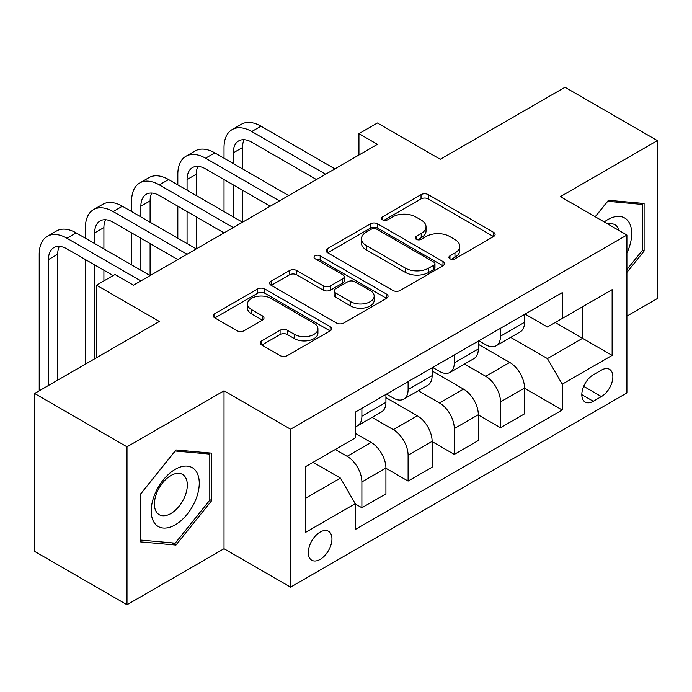 <?xml version="1.0" encoding="UTF-8"?>
<svg xmlns="http://www.w3.org/2000/svg" width="692" height="692" viewBox="0 0 692 692"><rect width="100%" height="100%" fill="white"/><g stroke="black" fill="none" stroke-linecap="round" stroke-linejoin="round"><path stroke-width="1.04" d="M449.964 258.782A3.59 2.076 0 0 0 455.042 258.782L493.595 236.526A5.129 2.958 0 0 0 495.091 234.432A5.129 2.958 0 0 0 493.595 232.339L428.287 194.634A5.129 2.958 0 0 0 421.03 194.634L382.486 216.89A3.59 2.076 0 0 0 381.43 218.361A3.59 2.076 0 0 0 382.486 219.822A3.59 2.076 0 0 0 387.563 219.822L392.554 216.942A16.418 9.48 0 0 1 415.771 216.942L421.212 220.082A16.418 9.48 0 0 1 426.021 226.786A16.418 9.48 0 0 1 421.212 233.489L416.221 236.37A3.59 2.076 0 0 0 415.174 237.84A3.59 2.076 0 0 0 416.221 239.302A3.59 2.076 0 0 0 421.307 239.302L426.289 236.422A16.418 9.48 0 0 1 449.515 236.422L454.955 239.562A16.418 9.48 0 0 1 459.765 246.265A16.418 9.48 0 0 1 454.955 252.969L449.964 255.85A3.59 2.076 0 0 0 448.918 257.32A3.59 2.076 0 0 0 449.964 258.782L449.964 255.85M320.128 559.396A16.729 9.653 120 0 0 331.053 544.656A16.729 9.653 120 0 0 328.492 531.248A16.729 9.653 120 0 0 320.128 532.079A16.729 9.653 120 0 0 309.203 546.818A16.729 9.653 120 0 0 311.763 560.226A16.729 9.653 120 0 0 320.128 559.396M261.766 340.836A5.129 2.958 0 0 0 260.261 342.929A5.129 2.958 0 0 0 261.766 345.031L280.087 355.602A5.129 2.958 0 0 0 287.336 355.602L330.153 330.888A5.129 2.958 0 0 0 331.65 328.795A5.129 2.958 0 0 0 330.153 326.702L264.846 288.997A5.129 2.958 0 0 0 257.588 288.997L214.78 313.71A5.129 2.958 0 0 0 213.274 315.812A5.129 2.958 0 0 0 214.78 317.905L236.915 330.681A5.129 2.958 0 0 0 244.164 330.681L262.484 320.102A5.129 2.958 0 0 0 263.989 318.009A5.129 2.958 0 0 0 262.484 315.915L251.516 309.575A13.728 7.923 0 0 1 247.494 303.97A13.728 7.923 0 0 1 255.962 296.652A13.728 7.923 0 0 1 270.927 298.373L313.917 323.19A13.728 7.923 0 0 1 317.931 328.795A13.728 7.923 0 0 1 309.462 336.113A13.728 7.923 0 0 1 294.507 334.4L287.336 330.257A5.129 2.958 0 0 0 280.087 330.257L261.766 340.836L261.766 345.031M626.909 316.123L657.4 298.52L657.4 140.606L565.001 87.261L440.25 159.281L377.417 123.003L358.94 133.668L377.417 144.343L133.47 285.182L114.993 274.508L96.508 285.182L96.508 357.738M126.999 446.824L126.999 604.739L224.026 548.73L224.026 390.816L126.999 446.824L34.6 393.48L159.342 321.46L96.508 285.182M224.026 390.816L290.562 429.222L626.909 235.038L626.909 392.952L290.562 587.136L290.562 429.222M657.4 140.606L560.373 196.623L626.909 235.038M392.918 290.467A5.129 2.958 0 0 0 400.175 290.467L442.984 265.745A5.129 2.958 0 0 0 444.48 263.652A5.129 2.958 0 0 0 442.984 261.559L377.676 223.853A5.129 2.958 0 0 0 370.419 223.853L327.61 248.575A5.129 2.958 0 0 0 326.105 250.668A5.129 2.958 0 0 0 327.61 252.762L392.918 290.467M316.529 259.561A3.59 2.076 0 0 1 320.171 260.062L320.171 255.798L386.568 294.126A5.129 2.958 0 0 1 388.065 296.219A5.129 2.958 0 0 1 386.568 298.321L343.76 323.034A5.129 2.958 0 0 1 336.502 323.034L271.195 285.329L271.195 281.142A5.129 2.958 0 0 0 269.69 283.236A5.129 2.958 0 0 0 271.195 285.329M271.195 281.142L289.515 270.563A5.129 2.958 0 0 1 296.773 270.563L323.259 285.857A5.129 2.958 0 0 0 330.517 285.857L342.67 278.841A5.129 2.958 0 0 0 344.166 276.739A5.129 2.958 0 0 0 342.67 274.646L315.094 258.73A3.59 2.076 0 0 1 314.038 257.26A3.59 2.076 0 0 1 316.261 255.348A3.59 2.076 0 0 1 320.171 255.798M126.999 604.739L34.6 551.394L34.6 393.48M601.4 370.116L593.269 374.813A16.201 9.359 120 0 0 582.69 389.086A16.201 9.359 120 0 0 585.173 402.069A16.201 9.359 120 0 0 593.269 401.273L601.4 396.577A16.201 9.359 120 0 0 611.987 382.295A16.201 9.359 120 0 0 609.505 369.312A16.201 9.359 120 0 0 601.4 370.116M525.081 314.099L547.441 327.005L562.224 318.476L562.224 292.647L355.238 412.155L355.238 437.975L305.345 466.78L305.345 532.511L355.238 503.698L355.238 529.518L562.224 410.019L562.224 384.198L547.441 358.594L510.687 337.376M562.224 318.476L612.126 289.663L612.126 355.394L562.224 384.198M224.026 548.73L290.562 587.136M358.94 133.668L358.94 155.008M555.2 322.524L582.552 338.319L582.552 306.738L612.126 289.663M547.441 358.594L582.552 338.319L612.126 355.394M305.345 498.361L340.455 478.094L313.104 462.299M355.238 503.914L361.89 507.755L361.89 481.935A20.907 12.075 -120 0 0 347.107 456.322L335.283 449.497M361.89 507.755L385.92 493.88L385.92 468.06A20.907 12.075 -120 0 0 371.137 442.456L355.238 433.278M385.92 468.276L408.098 481.078L408.098 455.258A20.907 12.075 -120 0 0 393.307 429.654L372.08 417.397M408.098 481.078L432.119 467.212L432.119 441.392A20.907 12.075 -120 0 0 417.337 415.78L385.92 397.64M432.119 441.6L454.298 454.402L454.298 428.582A20.907 12.075 -120 0 0 439.515 402.978L418.288 390.72M454.298 454.402L478.319 440.536L478.319 414.716A20.907 12.075 -120 0 0 463.536 389.103L432.119 370.964M478.319 414.923L500.498 427.734L500.498 401.914A20.907 12.075 -120 0 0 485.715 376.301L464.488 364.044M500.498 427.734L524.527 413.859L524.527 388.039A20.907 12.075 -120 0 0 509.736 362.435L478.319 344.296M478.873 340.775L485.715 344.72A20.907 12.075 -120 0 0 496.173 345.758A20.907 12.075 -120 0 0 500.498 336.182L500.498 328.285M432.673 367.443L439.515 371.396A20.907 12.075 -120 0 0 449.964 372.426A20.907 12.075 -120 0 0 454.298 362.859L454.298 354.961M386.473 394.12L393.307 398.064A20.907 12.075 -120 0 0 403.765 399.102A20.907 12.075 -120 0 0 408.098 389.535L408.098 381.638M524.527 388.255L562.224 410.019M496.173 345.758L520.194 331.883A20.907 12.075 -120 0 0 524.527 322.316L524.527 314.419M449.964 372.426L473.994 358.56A20.907 12.075 -120 0 0 478.319 348.984L478.319 341.087M403.765 399.102L427.786 385.236A20.907 12.075 -120 0 0 432.119 375.661L432.119 367.763M355.238 426.627A20.907 12.075 -120 0 0 357.565 425.779L381.586 411.904A20.907 12.075 -120 0 0 385.92 402.337L385.92 394.44M357.565 425.779A20.907 12.075 -120 0 0 361.89 416.203L361.89 408.315M340.455 478.094L355.238 503.698M626.909 272.406L644.096 251.023L644.096 203.465L608.424 200.282L595.207 216.726M140.312 541.879L175.976 545.071L211.648 500.697L211.648 453.139L175.976 449.956L140.312 494.322L140.312 541.879M642.245 249.959L644.096 251.023M209.797 499.633L211.648 500.697M172.213 542.891L175.976 545.071M451.4 259.292L454.955 257.234A16.418 9.48 0 0 0 459.765 250.539L459.765 246.265M426.021 226.786L426.021 231.059A16.418 9.48 0 0 1 421.212 237.754L417.657 239.813M493.526 236.569L428.287 198.907A5.129 2.958 0 0 0 421.03 198.907L383.922 220.333M442.915 265.789L377.676 228.126A5.129 2.958 0 0 0 370.419 228.126L327.679 252.796M433.91 265.123A3.59 2.076 0 0 0 434.965 263.652A3.59 2.076 0 0 0 433.91 262.19L376.586 229.095A3.59 2.076 0 0 0 371.509 229.095L366.25 232.131A16.418 9.48 0 0 0 361.44 238.835A16.418 9.48 0 0 0 366.25 245.53L405.434 268.159A16.418 9.48 0 0 0 428.651 268.159L433.91 265.123L433.91 269.387A3.59 2.076 0 0 0 434.965 267.916L434.965 263.652M361.44 238.835L361.44 243.1A16.418 9.48 0 0 0 366.25 249.803L366.25 245.53M433.91 269.387L428.651 272.423A16.418 9.48 0 0 1 405.434 272.423L366.25 249.803M271.264 285.372L289.515 274.836L289.515 270.563M344.166 276.739L344.166 281.013A5.129 2.958 0 0 1 342.67 283.106L330.517 290.121A5.129 2.958 0 0 1 323.259 290.121L296.773 274.836A5.129 2.958 0 0 0 289.515 274.836M320.171 260.062L386.499 298.356M350.74 301.721A13.728 7.923 0 0 0 365.696 303.442A13.728 7.923 0 0 0 374.173 296.115A13.728 7.923 0 0 0 370.151 290.519L355.005 281.774A5.129 2.958 0 0 0 347.747 281.774L335.594 288.789A5.129 2.958 0 0 0 334.089 290.882A5.129 2.958 0 0 0 335.594 292.976L350.74 301.721L350.74 305.994A13.728 7.923 0 0 0 365.696 307.706A13.728 7.923 0 0 0 374.173 300.389L374.173 296.115M334.089 290.882L334.089 295.147A5.129 2.958 0 0 0 335.594 297.249L335.594 292.976M350.74 305.994L335.594 297.249M317.931 328.795L317.931 333.06A13.728 7.923 0 0 1 309.462 340.386A13.728 7.923 0 0 1 294.507 338.665L287.336 334.53A5.129 2.958 0 0 0 280.087 334.53L261.827 345.066M247.494 303.97L247.494 308.243A13.728 7.923 0 0 0 251.516 313.848L251.516 309.575M262.424 320.145L251.516 313.848M330.084 330.932L264.846 293.261A5.129 2.958 0 0 0 257.588 293.261L214.849 317.939M224.026 158.209L224.026 147.543A39.202 22.637 60 0 1 232.149 129.594L241.387 124.257A39.202 22.637 60 0 1 260.988 126.204L334.911 168.883M232.149 129.594A39.202 22.637 60 0 1 251.75 131.541L325.673 174.22M316.434 179.548L251.75 142.206A26.132 15.086 -120 0 0 238.679 140.909A26.132 15.086 -120 0 0 233.265 152.88L233.265 163.546M244.146 139.706A26.132 15.086 -120 0 0 242.511 147.543L242.511 168.883M233.265 184.885L233.265 216.899M242.511 190.222L242.511 222.227L168.589 179.548L159.342 184.885L233.265 227.564M224.026 211.562L224.026 179.548M177.827 184.885L177.827 174.22A39.202 22.637 60 0 1 185.949 156.271L195.187 150.934A39.202 22.637 60 0 1 214.788 152.88L288.711 195.559M185.949 156.271A39.202 22.637 60 0 1 205.55 158.209L279.473 200.888M270.226 206.225L205.55 168.883A26.132 15.086 -120 0 0 192.48 167.585A26.132 15.086 -120 0 0 187.065 179.548L187.065 190.222M197.947 166.383A26.132 15.086 -120 0 0 196.303 174.22L196.303 195.559M187.065 211.562L187.065 243.567M196.303 216.899L196.303 248.904L122.38 206.225L113.142 211.562L187.065 254.241M177.827 238.238L177.827 206.225M224.026 232.901L159.342 195.559A26.132 15.086 -120 0 0 146.28 194.262A26.132 15.086 -120 0 0 140.865 206.225L140.865 216.899M151.738 193.059A26.132 15.086 -120 0 0 150.103 200.888L150.103 222.227M140.865 238.238L140.865 270.243M150.103 243.567L150.103 275.58L76.181 232.901L66.942 238.238L140.865 280.917M131.627 264.906L131.627 232.901M131.627 211.562L131.627 200.888A39.202 22.637 60 0 1 139.741 182.947A39.202 22.637 60 0 1 159.342 184.885M139.741 182.947L148.988 177.61A39.202 22.637 60 0 1 168.589 179.548M177.827 259.578L113.142 222.227A26.132 15.086 -120 0 0 100.072 220.938A26.132 15.086 -120 0 0 94.666 232.901L94.666 243.567M105.539 219.727A26.132 15.086 -120 0 0 103.904 227.564L103.904 248.904M94.666 264.906L94.666 358.802M103.904 270.243L103.904 280.917M85.419 364.139L85.419 259.578M85.419 238.238L85.419 227.564A39.202 22.637 60 0 1 93.541 209.615A39.202 22.637 60 0 1 113.142 211.562M93.541 209.615L102.779 204.287A39.202 22.637 60 0 1 122.38 206.225M113.142 275.58L66.942 248.904A26.132 15.086 -120 0 0 53.872 247.606A26.132 15.086 -120 0 0 48.457 259.578L48.457 385.479M59.339 246.404A26.132 15.086 -120 0 0 57.704 254.241L57.704 380.142M39.219 390.816L39.219 254.241A39.202 22.637 60 0 1 47.341 236.292A39.202 22.637 60 0 1 66.942 238.238M47.341 236.292L56.58 230.955A39.202 22.637 60 0 1 76.181 232.901M626.909 252.961A33.977 19.618 120 0 0 628.492 221.527A33.977 19.618 120 0 0 604.237 221.95M619.132 230.54A23.26 13.433 120 0 0 617.558 227.166A23.26 13.433 120 0 0 614.946 224.744A23.26 13.433 120 0 0 607.827 224.018M607.611 201.294L642.245 204.417L642.245 250.495L626.909 269.577M639.953 203.093L642.245 204.417M595.276 216.769L607.688 201.329M175.24 469.34A33.977 19.618 120 0 0 151.211 510.956A33.977 19.618 120 0 0 175.24 524.821A33.977 19.618 120 0 0 199.261 483.215A33.977 19.618 120 0 0 175.24 469.34M170.863 475.568A23.26 13.433 120 0 0 155.665 496.06A23.26 13.433 120 0 0 159.229 514.701A23.26 13.433 120 0 0 170.863 513.551A23.26 13.433 120 0 0 186.061 493.05A23.26 13.433 120 0 0 182.498 474.409A23.26 13.433 120 0 0 170.863 475.568M209.797 500.169L175.24 543.159L140.684 540.071L140.684 493.993L175.24 451.002L209.797 454.09L209.797 500.169M207.505 452.767L209.797 454.09M347.107 456.322L371.137 442.456M393.307 429.654L417.337 415.78M439.515 402.978L463.536 389.103M485.715 376.301L509.736 362.435M500.498 336.182L524.527 322.316M500.498 401.914L524.527 388.039M454.298 428.582L478.319 414.716M454.298 362.859L478.319 348.984M408.098 455.258L432.119 441.392M408.098 389.535L432.119 375.661M361.89 481.935L385.92 468.06M361.89 416.203L385.92 402.337M583.676 386.344L601.4 396.577M581.816 394.656L593.269 401.273M454.955 257.234L454.955 252.969M416.221 239.302L416.221 236.37M421.212 237.754L421.212 233.489M382.486 219.822L382.486 216.89M421.03 198.907L421.03 194.634M428.287 198.907L428.287 194.634M493.595 236.526L493.595 232.339M327.61 252.762L327.61 248.575M370.419 228.126L370.419 223.853M377.676 228.126L377.676 223.853M442.984 265.745L442.984 261.559M405.434 272.423L405.434 268.159M428.651 272.423L428.651 268.159M296.773 274.836L296.773 270.563M323.259 290.121L323.259 285.857M330.517 290.121L330.517 285.857M342.67 283.106L342.67 278.841M386.568 298.321L386.568 294.126M280.087 334.53L280.087 330.257M287.336 334.53L287.336 330.257M294.507 338.665L294.507 334.4M262.484 320.102L262.484 315.915M214.78 317.905L214.78 313.71M257.588 293.261L257.588 288.997M264.846 293.261L264.846 288.997M330.153 330.888L330.153 326.702M260.988 126.204L251.75 131.541M242.511 147.543L233.265 152.88M214.788 152.88L205.55 158.209M196.303 174.22L187.065 179.548M150.103 200.888L140.865 206.225M103.904 227.564L94.666 232.901M57.704 254.241L48.457 259.578"/></g></svg>

